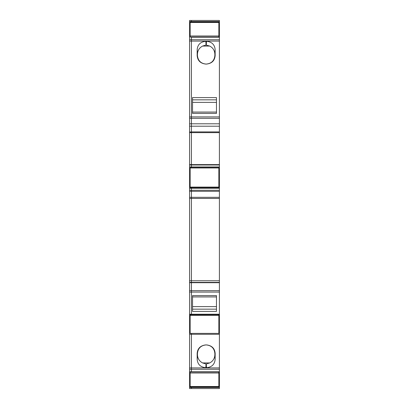 <?xml version="1.0" encoding="UTF-8"?>
<svg xmlns="http://www.w3.org/2000/svg" width="409" height="409" viewBox="0 0 409 409"><rect width="100%" height="100%" fill="white"/><g stroke="black" fill="none" stroke-linecap="round" stroke-linejoin="round"><path stroke-width="0.61" d="M197.435 54.448C197.542 50.655 199.249 47.858 202.567 46.069L206.024 45.031L209.745 46.069C213.063 47.863 214.771 50.655 214.878 54.448L214.878 55.419C214.362 60.675 211.479 63.559 206.228 64.07L206.192 64.07A8.65 8.65 -0 0 1 206.156 64.07L205.753 64.07C200.384 63.441 197.521 60.558 197.153 55.419L197.435 55.419L197.194 49.392C197.736 44.474 200.62 41.784 205.845 41.309L206.468 41.309C211.693 41.784 214.577 44.474 215.119 49.392L215.16 55.419L214.878 55.419M215.16 55.419C214.791 60.558 211.928 63.441 206.56 64.07L206.156 64.07A8.65 8.65 -0 0 1 206.121 64.07L206.085 64.07C200.834 63.559 197.951 60.675 197.435 55.419M197.194 49.392L197.153 55.419M190.144 29.939L189.592 29.939L189.592 37.025L219.408 37.025L219.408 126.212L191.432 126.212L191.432 167.961L191.432 167.69L219.408 167.69L219.408 164.991L191.432 164.991L191.432 167.69L189.592 167.69L191.432 167.69M189.592 37.025L191.432 37.025L191.432 118.329L219.408 118.329M216.463 113.4L216.463 97.593L192.537 97.593L192.537 113.4L216.463 113.4M216.463 112.071L216.463 102.383L192.537 102.383L192.537 112.071L216.463 112.071L192.537 112.071M219.408 131.974L219.408 126.212M219.408 131.908L219.408 132.634L191.432 132.634L191.432 164.991L189.592 164.991L189.592 132.634L191.432 132.634L191.432 131.908L219.408 131.908M189.592 164.612L219.408 164.612L219.408 132.634M219.408 164.612L219.408 164.991M218.856 168.426L219.408 168.426L219.408 167.69M219.408 168.426L219.408 168.748L218.856 168.748M218.856 186.509L219.408 186.509L219.408 168.748M219.408 186.509L219.408 186.831L218.856 186.831M190.144 186.857L189.592 186.857L189.592 187.567L191.432 187.567L191.432 187.102L191.432 188.304L191.432 187.567L219.408 187.567L191.432 187.567L219.408 187.567L219.408 186.831M219.408 187.567L219.408 188.304L191.432 188.304L191.432 197.322L219.408 197.322L219.408 191.31L191.432 191.31L191.432 197.322L189.592 197.322L189.592 191.31L191.432 191.31L191.432 190.272L219.408 190.272L219.408 188.304M219.408 190.272L219.408 191.31M189.592 197.322L189.592 198.442L219.408 198.442L219.408 197.322M219.408 198.442L219.408 282.701L191.432 282.701L191.432 314.705L219.408 314.664M189.592 290.671L189.592 292.082L191.432 292.082L191.432 290.671L189.592 290.671L189.592 282.701L191.432 282.701L191.432 290.671L219.408 290.671L219.408 282.701M219.408 290.671L219.408 314.705M218.856 314.915L219.408 314.915L218.856 314.889M219.408 314.915L218.856 315.129L219.408 315.129L219.408 329.419L218.856 329.419M218.856 329.838L219.408 329.853L219.408 329.419M218.856 331.817L219.408 331.817L219.408 329.853L218.856 329.853M219.408 331.817L219.408 332.21L218.856 332.21M218.856 333.34L219.408 333.34L219.408 332.21M219.408 333.34L219.408 369.271L191.432 369.271L191.432 371.975L219.408 371.975L219.408 369.271M218.856 380.932L219.408 380.932L218.856 380.932L219.408 380.932L219.408 371.975M219.408 380.932L218.856 380.989M218.856 383.974L219.408 383.974L219.408 380.989M219.408 383.974L219.408 384.383L218.856 384.383M218.856 385.815L219.408 385.815L219.408 384.383M219.408 385.815L219.408 386.853L191.432 386.853L191.432 388.55L219.408 388.55L219.408 386.853M216.831 20.45L191.432 20.45L219.408 20.45L219.408 37.025M190.144 385.815L189.592 385.815L189.592 386.853L191.432 386.853L191.432 386.525L191.432 388.55L189.592 388.55L191.432 388.55M218.856 384.404L219.408 384.404M219.408 381.479L218.856 381.479M218.856 381.433L219.408 381.433M219.408 334.286L191.432 334.286L191.432 333.386L191.432 371.975L189.592 371.975L189.592 369.271L191.432 369.271L191.432 367.931L219.408 367.931M215.119 359.603C214.582 364.516 211.698 367.21 206.468 367.686L206.289 363.969L209.745 362.931C213.063 361.142 214.771 358.345 214.878 354.552L215.119 359.603L215.16 353.58C214.817 348.54 212.02 345.656 206.765 344.93L205.548 344.93C200.292 345.656 197.496 348.54 197.153 353.58L197.435 353.58C197.941 348.361 200.799 345.477 206.018 344.93M206.468 367.686L205.845 367.686L206.024 363.969L202.567 362.931C199.249 361.137 197.542 358.345 197.435 354.552L197.435 353.58M197.153 353.58L197.194 359.603C197.731 364.516 200.614 367.21 205.845 367.686M218.856 332.236L219.408 332.236M219.408 330.094L218.856 330.094M218.856 330.068L219.408 330.068M189.592 198.442L189.592 280.763L191.432 280.763L191.432 197.322L191.432 282.701L191.432 282.384L219.408 282.384M218.856 186.857L219.408 186.857M219.408 185.645L218.856 185.645L219.408 185.635M219.408 169.623L218.856 169.623M219.408 168.401L218.856 168.401M189.592 131.974L191.432 131.974L191.432 116.913L219.408 116.913M218.856 28.068L219.408 28.068M218.856 27.531L219.408 27.531M218.856 25.026L219.408 25.026M218.856 24.617L219.408 24.617M218.856 24.596L219.408 24.596M219.408 20.45L191.432 20.45L191.432 22.147L189.592 22.147L189.592 20.45L191.432 20.45L191.432 22.464L191.432 22.147L219.408 22.147M214.878 354.552L214.878 353.58C214.372 348.356 211.509 345.472 206.294 344.93M216.463 311.402L216.463 295.595L192.537 295.595L192.537 311.402L216.463 311.402M216.463 296.929L216.463 306.612L192.537 306.612L192.537 296.929L216.463 296.929L192.537 296.929M190.144 381.479L189.592 381.479L189.592 383.974L190.144 383.974M189.592 383.974L189.592 384.383L190.144 384.383M190.144 384.404L189.592 384.383M189.592 385.815L189.592 384.404M219.408 387.471L189.592 387.471L189.592 386.853M189.592 387.471L189.592 388.55M189.592 378.335L189.592 371.975M190.144 379.552L189.592 379.552L189.592 380.687M189.592 22.147L189.592 23.185L190.144 23.185M190.144 24.617L189.592 24.617L189.592 23.185M189.592 24.596L190.144 24.596M189.592 24.617L189.592 25.026L190.144 25.026M190.144 28.011L189.592 28.011L189.592 25.026M189.592 27.531L190.144 27.531M189.592 28.011L190.144 28.068M189.592 29.939L189.592 28.068M189.592 37.239L189.592 118.329L191.432 118.329L191.432 126.212L189.592 126.212L189.592 118.329M219.408 37.239L191.432 37.239L191.432 116.913L189.592 116.913M189.592 132.634L189.592 126.212M219.408 166.954L189.592 166.954L189.592 164.991M189.592 166.954L189.592 168.401L190.144 168.401M190.144 168.426L189.592 168.401M189.592 168.426L189.592 168.748L190.144 168.748M190.144 185.686L189.592 185.635L189.592 168.748M189.592 169.623L190.144 169.623M190.144 186.509L189.592 186.509L189.592 185.635L190.144 185.635M189.592 186.509L189.592 186.831L190.144 186.831M189.592 187.567L189.592 188.304L191.432 188.304L191.432 190.272L189.592 190.272L189.592 188.304M189.592 190.272L189.592 191.31M189.592 280.763L189.592 282.384L191.432 282.384L191.432 280.763L219.408 280.763M189.592 282.701L189.592 282.384M189.592 292.082L189.592 314.664M219.408 292.082L191.432 292.082L191.432 314.705L189.592 314.705L190.144 314.889M190.144 314.915L189.592 314.889M189.592 314.915L190.144 315.129L189.592 315.129L189.592 329.419L190.144 329.419M190.144 330.094L189.592 330.094L189.592 329.419M189.592 330.068L190.144 330.068M189.592 330.094L189.592 332.21L190.144 332.21M190.144 331.817L189.592 331.817M190.144 332.236L189.592 332.21M190.144 333.34L189.592 333.34L189.592 332.236M189.592 333.34L189.592 369.271M189.592 334.286L191.432 334.286L191.432 367.931L189.592 367.931M189.592 379.552L189.592 378.146L190.144 378.146M190.144 380.932L189.592 380.989L189.592 381.433L190.144 381.433M218.856 371.975L218.856 372.993L190.144 372.993L190.144 371.975M218.856 372.993L218.856 386.525L190.144 386.525L190.144 372.993M218.856 37.025L218.856 22.464L190.144 22.464L190.144 37.025M218.856 35.997L190.144 35.997M218.856 314.705L218.856 315.4L190.144 315.4L190.144 314.705M218.856 315.4L218.856 333.386L190.144 333.386L190.144 315.4M218.856 167.961L190.144 167.961L190.144 187.102L218.856 187.102L218.856 167.961M202.567 46.069L209.745 46.069M206.024 45.031L205.845 41.309M206.289 45.031L206.468 41.309M214.878 54.448L215.119 49.392M189.592 41.089L219.408 41.089M189.592 39.745L219.408 39.745M192.537 99.837L216.463 99.837M219.408 385.421L218.856 385.421M218.856 380.554L219.408 380.554M219.408 380.467L218.856 380.467M218.856 379.552L219.408 379.552M219.408 379.061L218.856 379.061M218.856 378.146L219.408 378.146M189.592 371.761L219.408 371.761M219.408 333.151L218.856 333.151M218.856 328.432L219.408 328.432M189.592 314.224L219.408 314.224M218.856 185.563L219.408 185.563M218.856 169.694L219.408 169.694M218.856 169.571L219.408 169.571M218.856 30.854L219.408 30.854M218.856 29.939L219.408 29.939M218.856 29.448L219.408 29.448M218.856 28.533L219.408 28.533M218.856 28.446L219.408 28.446M218.856 28.011L219.408 28.011M218.856 27.403L219.408 27.403M218.856 23.579L219.408 23.579M218.856 23.185L219.408 23.185M189.592 21.529L219.408 21.529M214.878 353.58L215.16 353.58M206.024 363.969L206.289 363.969M197.194 359.603L197.435 354.552M192.537 309.158L216.463 309.158M202.567 362.931L209.745 362.931M189.592 385.421L190.144 385.421M190.144 23.579L189.592 23.579M190.144 27.403L189.592 27.403M189.592 28.446L190.144 28.446M190.144 28.533L189.592 28.533M189.592 29.448L190.144 29.448M189.592 30.854L190.144 30.854M190.144 169.571L189.592 169.571M189.592 169.694L190.144 169.694M190.144 185.563L189.592 185.563M190.144 328.432L189.592 328.432M190.144 329.838L189.776 329.838L190.144 329.853M189.592 333.151L190.144 333.151M189.592 379.061L190.144 379.061M189.592 380.467L190.144 380.467M190.144 380.554L189.592 380.554M190.144 380.989L189.776 380.989M189.592 123.789L219.408 123.789"/></g></svg>
